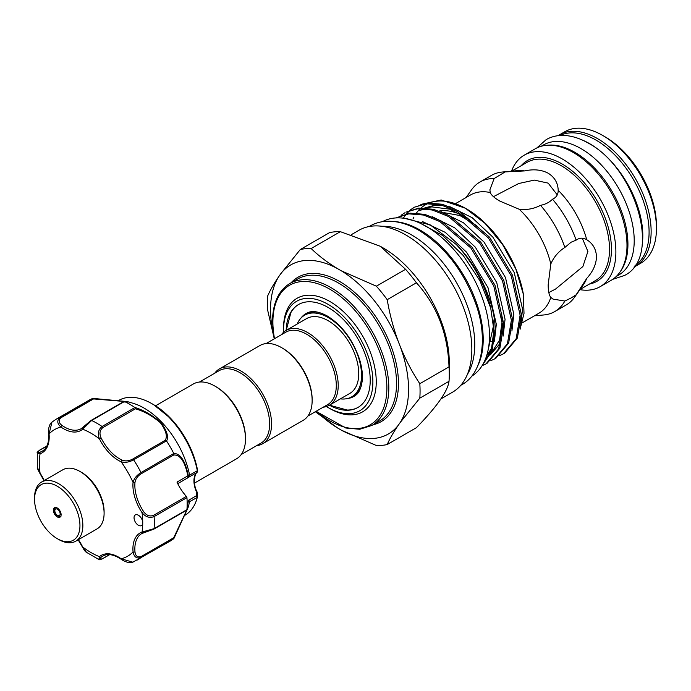 <?xml version="1.0" encoding="UTF-8"?>
<svg xmlns="http://www.w3.org/2000/svg" width="691" height="691" viewBox="0 0 691 691"><rect width="100%" height="100%" fill="white"/><g stroke="black" fill="none" stroke-linecap="round" stroke-linejoin="round"><path stroke-width="1.04" d="M547.531 145.24A75.129 43.378 60 0 1 574.8 152.288A75.129 43.378 60 0 1 621.019 210.055A75.129 43.378 60 0 1 620.397 271.451M541.183 146.285L543.515 144.937A75.129 43.378 60 0 1 581.079 148.66A75.129 43.378 60 0 1 630.166 214.866A75.129 43.378 60 0 1 618.652 275.078L616.32 276.417M581.641 139.763A75.129 43.378 60 0 1 589.682 143.702A75.129 43.378 60 0 1 642.198 244.64M559.995 135.505A75.129 43.378 60 0 1 595.962 140.074A75.129 43.378 60 0 1 644.608 204.847A75.129 43.378 60 0 1 635.064 265.525M394.181 221.552A89.234 51.523 60 0 1 420.111 230.086A89.234 51.523 60 0 1 477.628 366.1M382.339 221.716A89.234 51.523 60 0 1 426.382 226.458A89.234 51.523 60 0 1 484.529 304.576A89.234 51.523 60 0 1 471.573 376.267M79.949 471.452L81.4 472.29A32.106 18.536 60 0 1 102.38 500.604A32.106 18.536 60 0 1 104.099 511.599L104.099 513.275A34.153 19.719 -120 0 0 102.268 501.571A34.153 19.719 -120 0 0 79.949 471.452A34.153 19.719 -120 0 0 62.872 469.759L41.624 482.024A34.153 19.719 60 0 1 81.02 513.845A34.153 19.719 60 0 1 75.777 541.183A34.153 19.719 60 0 1 58.7 539.49L57.249 538.652A32.106 18.536 -120 0 0 78.23 514.545A32.106 18.536 -120 0 0 52.836 484.175A32.106 18.536 -120 0 0 34.55 499.334A32.106 18.536 -120 0 0 36.269 510.338A32.106 18.536 -120 0 0 57.249 538.652M75.777 541.183L97.025 528.909A34.153 19.719 -120 0 0 104.099 513.275M53.682 512.083A5.468 3.153 60 0 1 54.52 507.704A5.468 3.153 60 0 1 60.817 512.8A5.468 3.153 60 0 1 59.979 517.17A5.468 3.153 60 0 1 53.682 512.083M34.55 499.334L34.55 497.658A34.153 19.719 60 0 1 41.624 482.024M93.009 398.379L128.267 401.86L124.475 401.514L91.644 420.474L82.67 429.197A34.835 20.108 60 0 1 60.929 427.038C57.059 423.592 56.766 420.361 60.065 417.347A81.279 46.928 60 0 0 56.213 419.187L89.053 400.219A81.279 46.928 60 0 1 92.827 398.413L124.026 401.281C129.658 402.093 129.848 402.188 124.596 401.566A81.279 46.928 60 0 1 134.797 407.457C143.417 410.031 152.106 415.058 160.873 422.546C166.989 430.778 168.88 436.928 166.566 440.988L165.209 440.305C167.663 436.41 166.047 430.553 160.372 422.719C151.96 415.662 143.624 411.033 135.384 408.813L102.855 427.599C99.729 430.225 99.167 433.706 101.162 438.059L99.444 438.88C97.44 433.68 98.312 429.552 102.061 426.494A1.365 0.786 60 0 1 102.346 426.736A1.365 0.786 60 0 1 102.855 427.599M166.479 440.867L133.639 459.826C129.243 462.201 125.088 462.875 121.184 461.83A34.835 20.108 60 0 1 109.169 452.881A34.835 20.108 60 0 1 99.444 438.88A73.082 42.194 -120 0 0 82.67 429.197A1.365 1.106 -130.4 0 1 82.885 427.504L90.849 420.664A1.365 0.786 60 0 1 91.048 420.456A1.365 0.786 60 0 1 91.644 420.474A81.279 46.928 60 0 1 102.061 426.494L134.9 407.535L135.384 408.813M128.31 401.877L133.035 403.268A66.25 38.255 60 0 1 162.117 422.624A66.25 38.255 60 0 1 189.584 475.114L197.609 470.571A1.365 0.596 -10.1 0 0 197.609 470.519L196.995 472.445A1.365 1.106 -134 0 1 196.823 472.575L187.926 477.68M140.057 516.574A6.15 3.55 -120 0 0 135.315 514.925A6.15 3.55 -120 0 0 136.723 523.925A6.15 3.55 -120 0 0 141.465 525.575A6.15 3.55 -120 0 0 142.735 522.759A6.15 3.55 -120 0 0 140.057 516.574M101.162 438.059A33.47 19.322 -120 0 0 110.508 451.508A33.47 19.322 -120 0 0 122.048 460.102C125.382 461.398 128.932 461.052 132.689 459.083A1.365 0.786 60 0 1 133.398 459.506A1.365 0.786 60 0 1 133.639 459.826A81.279 46.928 60 0 1 141.007 472.592L173.786 453.495C180.429 453.417 185.292 460.88 188.367 475.9L189.584 475.114M197.289 470.545A66.25 38.255 -120 0 0 169.839 418.159A66.25 38.255 -120 0 0 151.916 403.691A66.25 38.255 -120 0 0 118.783 400.409L118.178 400.763M166.566 440.988A81.279 46.928 60 0 1 173.786 453.495M184.428 515.521L185.041 515.166A66.25 38.255 -120 0 0 197.289 497.425L189.61 501.64L188.393 506.633L187.313 505.078L188.798 500.129L189.61 501.64L188.393 506.633A1.365 1.08 16 0 1 188.384 506.667L188.384 506.667A1.365 1.08 16 0 1 187.978 507.185L187.157 505.164M197.013 492.286L197.635 493.858L197.289 497.425L196.399 495.741L196.823 492.623A20.488 11.833 60 0 1 196.823 472.575L197.609 470.571A63.918 36.908 -120 0 0 170.858 418.599A63.918 36.908 -120 0 0 153.566 404.641L151.916 403.691M155.518 405.816L193.342 383.98A43.205 24.945 60 0 1 214.944 386.122L215.912 386.684A41.831 24.15 60 0 1 245.486 437.921L245.486 439.035A43.205 24.945 60 0 1 236.538 458.807L194.508 483.078M214.944 386.122A43.205 24.945 60 0 1 245.486 439.035M281.591 347.642L282.559 348.204A41.831 24.15 -120 0 1 312.142 399.441L312.142 400.555A43.205 24.945 -120 0 0 281.591 347.642A43.205 24.945 -120 0 0 259.989 345.5L219.418 368.925A43.205 24.945 -120 0 0 214.711 373.218M256.551 445.678A43.205 24.945 -120 0 0 262.623 443.752L303.194 420.327A43.205 24.945 -120 0 0 312.142 400.555M262.623 443.752A43.205 24.945 -120 0 0 271.572 423.98A43.205 24.945 -120 0 0 252.716 380.499A43.205 24.945 -120 0 0 219.418 368.925M241.245 454.514L260.973 443.13A41.831 24.15 -120 0 0 269.637 423.98A41.831 24.15 -120 0 0 251.377 381.873A41.831 24.15 -120 0 0 219.142 370.67L199.414 382.054M266.061 343.574L285.789 332.19A41.831 24.15 60 0 1 318.024 343.392A41.831 24.15 60 0 1 336.292 385.5A41.831 24.15 60 0 1 327.62 404.65L307.901 416.034M281.367 334.738A43.205 24.945 60 0 1 286.074 330.445A43.205 24.945 60 0 1 319.363 342.019A43.205 24.945 60 0 1 338.219 385.5A43.205 24.945 60 0 1 329.27 405.272A43.205 24.945 60 0 1 323.198 407.198M297.182 324.036A47.126 27.208 60 0 1 304.636 315.191A47.126 27.208 60 0 1 340.948 327.819A47.126 27.208 60 0 1 361.523 375.248A47.126 27.208 60 0 1 351.762 396.824A47.126 27.208 60 0 1 340.378 398.862M318.275 312.263A47.126 27.208 -120 0 0 306.32 314.215L304.636 315.191M286.074 330.445L306.597 318.594A43.205 24.945 60 0 1 339.886 330.168A43.205 24.945 60 0 1 358.75 373.65A43.205 24.945 60 0 1 349.801 393.421L329.27 405.272M347.15 398.603A47.852 27.623 -120 0 0 355.658 395.235C358.836 393.17 361.004 388.497 362.162 381.216C362.861 374.928 362.041 367.793 359.7 359.804C353.049 340.007 342.261 325.409 327.335 316.02C319.121 311.641 312.66 310.501 307.961 312.617A47.852 27.623 -120 0 0 300.784 318.301M329.443 405.176L347.158 410.031A59.426 34.308 -120 0 0 358.102 407.353M286.195 330.376A59.426 34.308 60 0 1 298.486 304.55A59.426 34.308 60 0 1 344.282 320.469A59.426 34.308 60 0 1 370.221 380.266A59.426 34.308 60 0 1 357.912 407.474A59.426 34.308 60 0 1 329.4 405.202M283.56 332.285A63.183 36.476 60 0 1 283.526 330.212A63.183 36.476 60 0 1 328.199 304.42A63.183 36.476 60 0 1 372.872 381.803A63.183 36.476 60 0 1 328.199 407.595A63.183 36.476 60 0 1 326.428 406.533M328.199 407.595L329.883 408.571A65.567 37.858 -120 0 0 376.25 381.803A65.567 37.858 -120 0 0 329.883 301.501A65.567 37.858 -120 0 0 283.526 328.268L283.526 330.212M520.651 325.988L522.543 309.162L514.234 272.522L492.787 237.056L472.169 217.691L449.763 206.635M511.91 331.041L513.802 314.215L505.492 277.575L484.046 242.109L463.428 222.735L441.022 211.688M486.265 356.867L488.114 356.055M490.446 354.742L500.768 342.632M503.169 336.085L505.061 319.259L496.751 282.619L475.304 247.153L454.687 227.78L432.281 216.732M486.136 357.247L489.375 355.148M490.809 353.965L499.55 340.11L502.167 320.935L501.796 314.768M486.654 355.701L492.027 347.677M494.428 341.129L496.319 324.304L488.01 287.663L466.563 252.198L445.298 232.375L422.296 221.465M487.647 352.16L493.426 325.979L493.054 319.812M442.093 205.227L434.725 205.218L424.68 207.974M423.315 208.673L422.65 209.045M469.535 219.548L449.763 209.174L431.823 206.894L425.924 208.06M423.998 208.708L419.748 210.712M319.657 414.28A97.604 56.351 -120 0 0 337.718 428.066L341.371 430.173A97.604 56.351 -120 0 0 398.387 425.086L400.21 422.486A97.604 56.351 -120 0 0 408.562 389.301A97.604 56.351 -120 0 0 400.21 346.476C405.582 359.648 412.121 372.06 419.808 383.712A107.917 62.311 -120 0 1 420.068 391.08A107.917 62.311 -120 0 1 419.808 398.163L449.02 381.294A107.917 62.311 60 0 0 449.28 374.22L449.28 362.447A93.51 53.984 -120 0 0 383.16 247.931L380.283 246.272L340.361 231.666A107.917 62.311 60 0 0 329.521 232.634L300.309 249.503A107.917 62.311 -120 0 1 311.149 248.535L340.361 231.666M400.21 346.476L398.387 341.769A97.604 56.351 -120 0 0 341.371 270.846L337.718 268.739A97.604 56.351 -120 0 0 280.71 273.826L278.888 276.426C273.921 283.681 270.198 290.168 267.702 295.895A107.917 62.311 -120 0 0 267.443 302.969A107.917 62.311 -120 0 0 267.702 310.345L274.059 337.89M341.371 430.173L376.362 445.514A107.917 62.311 -120 0 0 387.202 444.546L416.414 427.686C436.859 406.723 447.725 391.261 449.02 381.294M602.768 135.496L605.186 136.896A72.503 41.857 -120 0 1 656.45 225.689L656.45 228.479A75.915 43.835 -120 0 0 602.768 135.496A75.915 43.835 -120 0 0 564.806 131.739L559.494 134.805A75.915 43.835 -120 0 0 558.086 135.686M633.949 267.089A75.915 43.835 -120 0 0 635.418 266.303L640.73 263.236A75.915 43.835 -120 0 0 656.45 228.479M635.418 266.303A75.915 43.835 -120 0 0 651.138 231.545A75.915 43.835 -120 0 0 617.996 155.147A75.915 43.835 -120 0 0 559.494 134.805M579.922 289.659A75.915 43.835 -120 0 0 600.159 286.661L611.267 280.244A75.915 43.835 -120 0 0 626.987 245.486A75.915 43.835 -120 0 0 593.845 169.088A75.915 43.835 -120 0 0 535.344 148.746L524.236 155.164A75.915 43.835 -120 0 0 511.521 171.187M600.159 286.661A75.915 43.835 -120 0 0 615.88 251.904A75.915 43.835 -120 0 0 582.738 175.505A75.915 43.835 -120 0 0 524.236 155.164M596.488 256.879C596.195 264.446 592.938 271.623 586.728 278.404L576.113 294.815L571.094 297.985L564.858 301.043L553.016 299.108L550.796 297.424C549.043 295.161 548.179 290.946 548.188 284.77L550.796 263.962C553.88 256.914 558.57 251.42 564.858 247.464L571.094 242.221L576.113 240.148C579.533 237.695 583.074 237.549 586.728 239.699C592.93 243.543 596.186 249.27 596.488 256.879M534.402 315.822L543.843 314.958A74.792 43.179 -120 0 0 554.726 311.589L566.223 304.947A74.792 43.179 -120 0 0 574.584 297.208L583.221 284.986A68.305 39.439 -120 0 0 586.728 278.404M522.37 322.775L538.876 313.248A68.305 39.439 -120 0 0 550.796 297.424M485.998 363.889L487.207 363.181L499.895 348.126L503.86 324.58L495.006 285.323L472.091 247.309L441.057 220.861L424.723 214.34L410.022 213.156L395.926 217.924L408.813 213.856L423.505 215.039L439.847 221.561L470.882 248.017L493.797 286.022L502.642 325.28L498.677 348.834L485.998 363.889L482.068 365.746L492.078 350.786L495.119 329.633C495.369 303.47 477.973 265.681 456.172 244.407A85.719 49.493 -120 0 1 490.722 308.056L479.917 280.727L463.246 255.515L442.663 235.536L420.629 223.435M490.722 308.056L493.901 330.333L491.301 350.199L482.586 364.9M503.48 353.792L504.698 353.092L517.378 338.037L521.342 314.491L512.489 275.225L489.582 237.22L458.539 210.764L442.205 204.242L427.504 203.068L414.6 207.145L426.295 203.767L440.988 204.942L457.33 211.463L488.364 237.92L511.28 275.925L520.124 315.191L516.16 338.737L503.48 353.792L499.533 355.658M494.739 358.836L495.948 358.137L508.636 343.082L512.601 319.536L503.748 280.27L480.832 242.265L449.798 215.808L433.464 209.287L418.763 208.112L405.859 212.189L417.554 208.812L432.246 209.995L448.589 216.516L479.623 242.964L502.538 280.969L511.383 320.235L507.419 343.781L494.739 358.836L490.791 360.711M414.004 207.499L410.437 210.029M409.893 210.487L406.697 213.657M406.213 214.219L403.311 218.183M409.78 210.289L413.391 207.844M401.039 215.333L404.65 212.888M467.392 374.367A89.441 51.644 -120 0 0 474.752 344.42A89.441 51.644 -120 0 0 381.898 226.285M441.013 398.845L452.467 392.238A93.51 53.984 -120 0 0 471.832 349.43A93.51 53.984 -120 0 0 431.02 255.325A93.51 53.984 -120 0 0 358.957 230.276L351.546 234.56M520.055 329.322L524.011 313.394L523.372 294.28L515.797 268.954L502.547 244.433L485.099 223.409L465.371 208.224L441.195 199.984L420.828 204.415M523.372 294.28A82.307 47.515 -120 0 0 466.572 208.924L465.371 208.224M465.976 208.578A82.307 47.515 -120 0 0 429.482 202.921M427.729 203.646A82.307 47.515 -120 0 0 421.069 207.948M420.309 208.639A82.307 47.515 -120 0 0 416.708 212.673M413.952 217.034A82.307 47.515 -120 0 0 412.968 218.987M582.28 238.205L587.911 251.446L582.876 266.545L555.581 289.037L548.827 292.552M586.417 239.518L586.728 239.699A68.305 39.439 -120 0 0 558.19 190.275C558.233 194.508 556.333 197.496 552.498 199.233C549.405 202.351 545.415 204.381 540.526 205.331C533.936 208.803 526.836 210.116 519.209 209.261L499.895 201.116C494.523 198.023 491.31 195.164 490.239 192.53L489.893 189.766L494.134 178.546L505.156 171.904L524.668 170.919C533.633 168.932 541.476 169.701 548.188 173.225C554.614 177.267 557.948 182.951 558.19 190.275L558.19 190.63M493.469 196.667L518.734 183.512L534.324 180.109L548.188 183.132L557.257 194.871M554.726 311.589A74.792 43.179 -120 0 0 564.858 301.043M494.134 178.546A74.792 43.179 -120 0 0 479.934 182.044A74.792 43.179 -120 0 0 471.573 189.783L466.105 197.522M490.239 192.53A68.305 39.439 -120 0 0 470.571 194.94L455.697 203.525M505.156 171.904A74.792 43.179 -120 0 0 502.314 172.033A74.792 43.179 -120 0 0 491.431 175.41L479.934 182.044M564.858 247.464A74.792 43.179 -120 0 0 540.526 205.331M576.113 240.148A74.792 43.179 -120 0 0 552.498 199.233M574.584 297.208A74.792 43.179 -120 0 0 576.113 294.815M524.668 170.919A68.305 39.439 -120 0 0 517.222 170.668L502.314 172.033M278.888 276.426A97.604 56.351 -120 0 0 273.455 334.271M404.693 218.373L430.165 224.86L456.172 244.407M550.796 263.962A68.305 39.439 -120 0 0 519.209 209.261M449.28 374.22A107.917 62.311 60 0 0 449.02 366.843C447.785 333.364 436.919 305.353 416.414 282.8A107.917 62.311 60 0 0 405.574 269.317L380.283 246.272M416.414 282.8L387.202 299.669A107.917 62.311 -120 0 0 376.362 286.186L405.574 269.317M311.149 248.535C318.655 255.834 327.508 262.571 337.718 268.739M341.371 270.846L376.362 286.186M449.02 366.843L419.808 383.712M387.202 299.669C389.698 314.232 393.421 328.26 398.387 341.769M419.808 398.163L400.21 422.486M398.387 425.086C393.438 432.298 389.715 438.794 387.202 444.546M337.718 428.066L315.346 411.732M280.71 273.826L300.309 249.503M298.685 304.437A59.426 34.308 -120 0 0 290.894 312.582L286.238 330.35M351.762 396.824L353.455 395.848A47.126 27.208 -120 0 0 361.125 386.476M186.924 509.759L187.831 507.47A1.365 1.33 19.7 0 0 188.367 506.719C187.244 510.113 178.477 527.293 173.786 538.643A81.279 46.928 60 0 1 170.34 541.001L132.853 562.18L121.184 558.794A1.365 0.7 125 0 0 121.366 559.365C125.287 562.198 131.014 563.562 132.853 562.18M141.171 473.784C137.595 476.047 135.522 478.949 134.978 482.491A33.47 19.322 -120 0 0 143.624 511.599C146.38 515.503 149.688 516.756 153.532 515.365L186.371 496.406A33.47 19.322 60 0 1 176.982 482.102L187.831 475.84C184.963 461.571 180.256 454.626 173.7 455.006L141.171 473.784A1.365 0.786 60 0 0 141.007 472.592C136.749 475.201 134.097 478.466 133.052 482.378A1.365 0.864 5.5 0 0 134.978 482.491M143.339 532.813A33.47 19.322 -120 0 0 141.776 533.564A33.47 19.322 -120 0 0 134.978 551.824C135.522 556.056 137.587 557.628 141.171 556.54L173.7 537.762L186.769 510.113M141.776 533.564L153.808 529.159A1.365 0.786 -120 0 1 153.532 529.228L143.624 532.709A1.365 1.106 -109.6 0 1 142.052 532.044L154.093 528.641L186.933 509.673A1.365 0.786 60 0 1 186.656 510.2L153.808 529.159A1.365 0.786 -120 0 0 154.093 528.641A81.279 46.928 60 0 0 154.093 516.6C149.558 518.31 145.551 517.006 142.052 512.67L143.624 511.599M173.786 538.643L141.007 557.551C136.749 558.889 134.097 557.024 133.052 551.945A34.835 20.108 60 0 1 142.052 532.044A73.082 42.194 -120 0 0 142.735 522.759A73.082 42.194 -120 0 0 142.052 512.67A34.835 20.108 60 0 1 133.052 482.378A73.082 42.194 -120 0 0 121.184 461.83A1.365 0.864 114.5 0 1 122.048 460.102M186.371 496.406A1.365 0.786 60 0 1 186.933 497.641A81.279 46.928 60 0 1 186.933 509.673M51.989 422.089L49.07 433.896A1.365 0.7 175 0 1 48.672 433.456C48.258 427.971 49.363 424.188 51.989 422.089M123.378 401.886L124.475 401.514L123.378 401.886C128.569 402.326 128.569 402.162 123.378 401.376L93.544 398.932L92.827 398.413M37.314 467.125L39.888 473.361C37.988 470.035 37.133 467.954 37.314 467.125L37.297 452.907L40.069 453.788A1.365 1.106 -109.6 0 1 40.423 452.018A33.47 19.322 -120 0 0 42.272 451.163C47.04 448.381 49.173 442.473 48.672 433.456M78.377 539.68A34.835 20.108 60 0 1 82.67 546.961L86.522 552.359L98.83 559.485L99.444 556.644A1.365 1.106 49.6 0 0 101.162 557.222C99.167 559.313 99.729 559.736 102.855 558.483L109.523 554.631M46.85 446.075L40.182 449.919C37.53 452 37.608 452.7 40.423 452.018M61.024 417.71A1.365 0.786 60 0 0 60.065 417.347L92.896 398.387L93.544 398.932L61.024 417.71C58.277 420.266 58.605 422.84 62 425.431A33.47 19.322 -120 0 0 81.218 428.679A33.47 19.322 -120 0 0 82.652 427.694M187.313 478.094L188.393 476.099L187.503 478.008L177.725 483.657M187.978 476.384L187.831 475.84L188.367 475.9M189.61 475.348L188.798 476.971M197.324 470.899L196.399 472.584M187.054 507.92L187.978 507.185M197.609 493.961L196.823 492.623L197.281 492.26C192.081 483.475 195.311 472.255 196.995 472.445A1.365 1.106 -134 0 0 197.134 472.264M127.317 402.067L124.475 401.514M44.224 480.53A34.835 20.108 60 0 0 40.069 473.171A73.082 42.194 -120 0 1 40.069 453.788A34.835 20.108 60 0 0 49.07 433.896A73.082 42.194 -120 0 1 60.929 427.038A1.365 0.7 -55 0 1 62 425.431M173.847 453.633L173.7 455.006M134.978 551.824A1.365 0.7 175 0 1 133.052 551.945A73.082 42.194 -120 0 1 121.184 558.794A34.835 20.108 60 0 0 99.444 556.644A73.082 42.194 -120 0 1 82.67 546.961L82.41 547.013C84.181 550.174 85.546 551.954 86.522 552.359M173.7 537.762L173.847 538.591L173.7 537.762M188.401 506.607L173.907 538.505M55.038 512.057A3.757 2.168 -120 0 0 58.502 515.719A3.757 2.168 -120 0 0 59.944 512.549A3.757 2.168 -120 0 0 56.481 508.878A3.757 2.168 -120 0 0 55.038 512.057M132.689 459.083L165.209 440.305M371.836 425.457L379.558 421A81.961 47.325 -120 0 0 396.539 383.479A81.961 47.325 -120 0 0 360.762 300.991A81.961 47.325 -120 0 0 297.596 279.034L289.875 283.491A81.961 47.325 60 0 1 353.032 305.457A81.961 47.325 60 0 1 388.808 387.936A81.961 47.325 60 0 1 371.836 425.457L359.752 429.258L345.802 428.023L316.072 411.318M316.357 411.154A80.597 46.53 -120 0 0 386.874 387.936A80.597 46.53 -120 0 0 329.883 289.227A80.597 46.53 -120 0 0 272.893 322.127A80.597 46.53 -120 0 0 274.526 338.694M291.049 282.809A83.326 48.111 60 0 1 357.074 294.616A83.326 48.111 60 0 1 398.465 383.479A83.326 48.111 60 0 1 373.01 424.775M467.28 217.976A71.717 41.408 -120 0 0 439.234 211.014M589.483 284.027A69.67 40.225 -120 0 0 611.457 249.356A69.67 40.225 -120 0 0 576.449 174.685A69.67 40.225 -120 0 0 521.178 165.719M580.051 289.469L595.383 280.624A68.305 39.439 -120 0 0 609.531 249.356A68.305 39.439 -120 0 0 579.714 180.619A68.305 39.439 -120 0 0 527.078 162.316L511.746 171.169M489.271 341.587A71.717 41.408 -120 0 0 491.871 341.475M141.171 556.54A1.365 0.786 60 0 1 141.007 557.551A81.279 46.928 60 0 1 137.492 559.969M186.933 497.641L154.093 516.6A1.365 0.786 -120 0 0 153.532 515.365M121.366 559.365C113.808 554.415 107.623 553.31 102.829 556.048A33.47 19.322 -120 0 0 101.162 557.222M188.798 500.129L196.399 495.741M39.689 450.221A1.365 0.786 60 0 1 39.897 449.988L39.897 449.988A1.365 0.786 60 0 1 40.182 449.919M81.218 428.679L91.048 420.456L123.698 401.601M102.855 558.483A1.365 0.786 60 0 1 102.657 558.699L102.657 558.699A1.365 0.786 60 0 1 102.346 558.76M536.812 147.969L546.175 139.617C550.917 136.913 556.151 135.514 561.887 135.419C570.533 135.367 579.369 137.967 588.421 143.201C635.608 167.999 662.341 256.853 624.586 275.433L612.675 279.363M369.158 226.536L369.979 226.043C375.17 223.072 380.905 221.474 387.176 221.25C397.42 220.982 407.975 223.996 418.85 230.284C445.116 246.678 464.248 271.606 476.237 305.085C488.425 340.231 481.877 374.159 461.64 384.809L460.811 385.276M55.893 507.306C54.382 508.636 53.984 510.165 54.693 511.884C56.075 515.521 58.182 516.954 61.015 516.177M153.566 404.641L170.91 418.634C184.894 433.879 193.8 451.18 197.609 470.519M274.241 338.858L272.496 321.574C272.703 303.202 278.49 290.505 289.875 283.491M444.468 212.733L459.895 215.523L476.85 225.758M56.213 419.187L51.98 422.097M197.635 493.858L197.324 497.252M39.888 473.361L43.999 480.651M46.91 445.937L39.897 449.988C37.521 451.836 36.658 452.812 37.297 452.907M98.83 559.485C98.649 560.073 99.927 559.814 102.657 558.699L109.679 554.648M78.152 539.809L82.41 547.013"/></g></svg>
